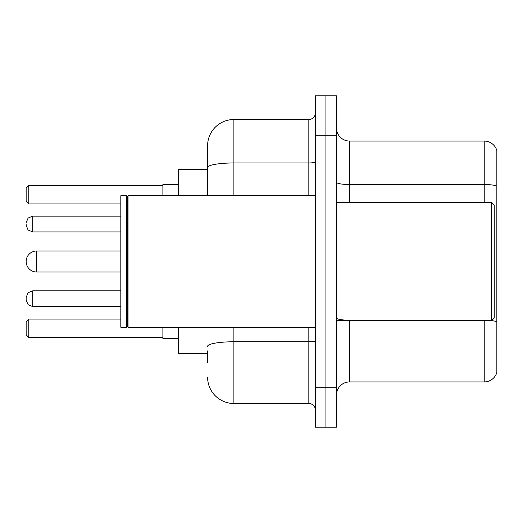 <?xml version="1.0" encoding="UTF-8"?>
<svg xmlns="http://www.w3.org/2000/svg" width="523" height="523" viewBox="0 0 523 523"><rect width="100%" height="100%" fill="white"/><g stroke="black" fill="none" stroke-linecap="round" stroke-linejoin="round"><path stroke-width="0.78" d="M207.592 192.856L207.592 167.53L207.592 169.465L178.67 169.465L178.67 195.759M207.592 353.535L178.67 353.535L178.67 327.241M207.592 362.74L207.592 350.907M315.408 387.72L315.408 427.167L325.927 427.167L325.927 387.72L325.927 427.167L336.446 427.167L336.446 387.72L325.927 387.72L325.927 135.28L325.927 387.72L315.408 387.72L315.408 135.28L325.927 135.28L325.927 95.833L325.927 135.28L336.446 135.28L336.446 387.72M336.446 135.28L336.446 95.833L315.408 95.833L315.408 135.28M233.892 327.241L233.892 403.501L308.832 403.501L308.832 327.241M207.592 195.759L207.592 145.799A26.294 26.294 0 0 1 233.892 119.499L308.832 119.499A6.577 6.577 0 0 0 315.408 112.929M207.592 145.799L207.592 160.26M315.408 410.071A6.577 6.577 0 0 0 308.832 403.501M233.892 403.501A26.294 26.294 0 0 1 207.592 377.201M336.446 395.087A13.147 13.147 0 0 1 349.593 381.934L484.226 381.934L484.226 320.664M496.85 150.532A13.147 13.147 0 0 0 484.226 141.066A13.147 13.147 0 0 1 496.85 150.532L496.85 372.468A13.147 13.147 0 0 1 484.226 381.934M496.85 186.168L496.85 186.168A13.147 2.282 180 0 0 484.226 184.521L484.226 141.066L349.593 141.066A13.147 13.147 0 0 1 336.446 127.913A13.147 13.147 0 0 0 349.593 141.066L349.593 202.336M496.85 186.351L496.85 329.346M36.669 250.981A10.519 10.519 0 0 0 26.15 261.5A10.519 10.519 0 0 1 36.669 250.981A10.519 10.519 0 0 0 26.15 261.5A10.519 10.519 0 0 0 36.669 272.019L36.669 250.981L120.813 250.981M491.594 202.336L494.222 204.964L494.222 318.036L491.594 320.664L491.594 202.336L336.446 202.336M128.05 327.241L127.39 326.581L127.39 196.419L128.05 195.759L128.05 327.241L315.408 327.241M126.729 327.241L120.813 327.241L120.813 195.759L126.729 195.759L126.729 327.241L127.39 326.581M162.888 327.241L162.888 338.414L178.67 338.414M178.67 184.586L162.888 184.586L162.888 195.759M28.778 337.498L26.15 334.864L26.15 321.717L28.778 319.089L28.778 337.498L162.888 337.498M28.778 319.089L120.813 319.089M28.778 203.911L26.15 201.283L26.15 188.136L28.778 185.502L28.778 203.911L120.813 203.911M28.778 185.502L162.888 185.502M32.727 306.596L28.111 304.706L26.15 300.025L26.15 297.397L26.15 300.025L26.15 297.397L28.111 292.71L32.727 290.821L32.727 306.596L120.813 306.596M26.15 224.027L26.15 225.341L26.15 224.027M315.408 340.63A6.577 1.144 0 0 1 308.832 341.774L233.892 341.774A26.294 4.563 180 0 0 207.592 346.344M233.892 119.499L233.892 162.96L308.832 162.96L308.832 119.499M207.592 167.53A26.294 4.563 180 0 1 233.892 162.96L233.892 195.759M308.832 195.759L308.832 162.96A6.577 1.144 0 0 0 315.408 161.816M349.593 320.664L349.593 381.934M484.226 202.336L484.226 184.521L349.593 184.521A13.147 2.282 -0 0 1 336.446 182.239M496.85 321.854A13.147 2.282 180 0 0 491.646 320.612M349.593 320.213A13.147 2.282 0 0 1 336.446 317.925M120.813 216.136L32.727 216.136L32.727 231.918L28.111 230.028L26.15 225.341M336.446 320.664L491.594 320.664M127.39 196.419L126.729 195.759M128.05 195.759L315.408 195.759M120.813 272.019L36.669 272.019M32.727 290.821L120.813 290.821M32.727 231.918L120.813 231.918M32.727 216.136L28.111 218.026L26.15 222.713"/></g></svg>
